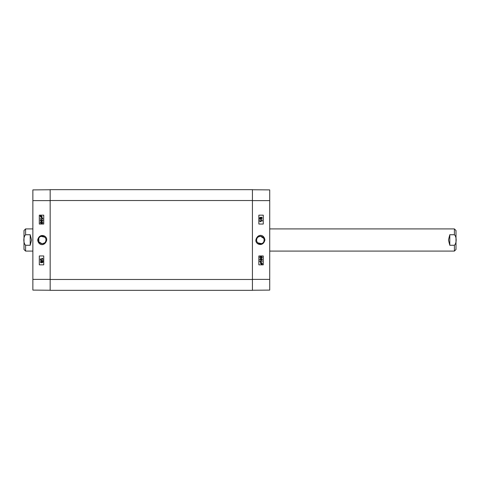 <?xml version="1.0" encoding="UTF-8"?>
<svg xmlns="http://www.w3.org/2000/svg" width="480" height="480" viewBox="0 0 480 480"><rect width="100%" height="100%" fill="white"/><g stroke="black" fill="none" stroke-linecap="round" stroke-linejoin="round"><path stroke-width="0.72" d="M260.4 236.202C263.52 236.772 264.66 238.584 263.826 241.65C262.32 245.25 256.398 243.9 256.602 240C256.836 237.696 258.102 236.43 260.4 236.202L257.892 237.15L260.4 236.202L263.868 238.44M259.572 243.708L261.492 243.642L257.892 242.856L258.948 243.51M260.952 259.806L262.038 259.272L260.952 259.806L260.058 259.638L259.866 259.278L260.952 258.744L262.044 259.272L260.952 258.744M260.952 260.142L259.59 259.272L260.952 258.408L262.314 259.272L262.038 259.878L260.952 260.142L259.596 259.272L260.952 258.408M262.266 261.306L260.184 261.306L260.58 261.96L259.596 260.976L262.266 260.976L262.266 261.306L260.184 261.306M260.262 261.96L259.59 260.976M261.948 263.724L262.092 263.328L261.948 263.724L260.94 262.824L262.092 263.328L261.384 262.722M260.82 262.926L261.828 263.826L260.814 262.926L260.664 263.322L261.378 263.934M261.378 264.18L260.46 263.328L260.532 262.458L261.378 262.482L262.296 263.322L262.236 264.192L261.384 264.18L260.46 263.328L260.526 262.458M260.766 262.668L261.378 262.482M260.226 218.442L260.658 218.01L260.232 218.442L259.824 218.01L260.25 217.584L260.658 218.01L260.244 217.584M261.462 218.55L260.928 218.022L261.474 217.47L262.008 218.01L261.462 218.55L262.002 218.01L261.468 217.47M260.238 218.778L259.56 218.016L260.25 217.242L260.784 217.638L261.468 217.134L262.272 218.01L261.456 218.886L260.784 218.376L260.244 218.778L259.554 218.016L260.25 217.242M260.784 217.638L261.468 217.134M261.456 218.886L260.784 218.376M262.272 220.068L259.518 219.036M262.23 221.082L260.148 221.082L260.544 221.736L259.56 220.752L262.23 220.752L262.23 221.082L260.148 221.082M260.22 221.736L259.554 220.752M260.952 257.736L262.038 257.208L260.952 257.736L260.058 257.568L259.866 257.208L260.952 256.674L262.044 257.208L260.952 256.674M260.952 258.072L259.59 257.208L260.952 256.338L262.314 257.208L262.038 257.808L260.952 258.072L259.596 257.208L260.952 256.338M258.852 224.034L263.28 224.034L263.28 215.16L258.852 215.16L263.286 215.16L263.286 224.034L258.852 224.034L258.852 215.16M258.852 264.84L263.28 264.84L263.28 255.966L258.852 255.966L263.286 255.966L263.286 264.84L258.852 264.84L258.852 255.966M264.918 240C264.114 234.078 257.538 233.562 255.894 239.868C255.15 244.41 263.148 247.434 264.918 240M252.42 290.25L269.718 290.1L269.718 189.9L252.42 189.75M260.196 243.792L260.61 243.792M263.958 238.656L263.154 237.378M263.004 237.234L260.4 236.202L257.892 237.15M50.166 279.474L50.166 290.34L252.42 290.34L50.166 290.34L252.42 290.34L252.42 189.66L50.166 189.66L50.166 279.474L252.42 279.474M252.42 290.34L50.166 290.34M24 245.37L24 230.508L24 249.492L25.596 251.088L32.868 251.088M30.21 245.268L25.596 245.268C23.232 243.066 23.232 236.934 25.596 234.732L30.21 234.732L31.542 240L30.21 245.268L30.21 234.732M42.186 243.798C39.066 243.228 37.926 241.416 38.76 238.35C40.266 234.75 46.194 236.1 45.984 240C45.756 242.304 44.49 243.57 42.186 243.798L44.694 242.85L42.186 243.798L38.898 241.902L38.802 238.266M43.014 236.292L41.094 236.358L44.694 237.144L43.638 236.49M41.634 220.194L42.72 220.722L41.634 221.256L40.542 220.728L41.634 220.194L40.548 220.728L41.634 221.256M41.634 219.858L42.996 220.728L41.634 221.592L40.278 220.728L40.548 220.122L41.634 219.858L42.99 220.728L41.634 221.592M40.32 218.694L42.402 218.694L42.006 218.04L42.99 219.024L40.32 219.024L40.32 218.694L42.402 218.694M42.33 218.04L42.996 219.024M40.644 216.276L40.494 216.672L40.638 216.276L41.646 217.176L40.494 216.672L41.202 217.278M41.772 217.074L40.758 216.174L41.772 217.074L41.922 216.678L40.758 216.174L41.208 216.066M41.208 215.82L42.126 216.672L42.06 217.542L41.208 217.518L40.29 216.678L40.35 215.808L41.208 215.82L42.126 216.672L42.06 217.542M41.826 217.332L41.208 217.518M42.36 261.558L41.934 261.99L42.354 261.558L42.762 261.99L42.336 262.416L41.928 261.99L42.342 262.416M41.13 261.45L40.584 261.99L41.124 261.45L41.658 261.978L41.112 262.53L40.584 261.99L41.118 262.53M42.342 261.222L43.032 261.984L42.336 262.758L41.802 262.362L41.118 262.866L40.314 261.99L41.13 261.114L41.802 261.624L42.348 261.222L43.032 261.984L42.336 262.758M41.808 262.362L41.124 262.866M41.13 261.114L41.808 261.624M43.062 260.7L40.314 260.196L43.062 260.964M40.314 259.932L43.068 260.7M40.356 258.918L42.438 258.918L42.048 258.264L43.032 259.248L40.356 259.248L40.356 258.918L42.438 258.918M42.366 258.264L43.032 259.248M41.634 222.264L42.72 222.792L41.634 223.326L40.542 222.792L41.634 222.264L40.548 222.792L41.634 223.326M41.634 221.928L42.996 222.792L41.634 223.662L40.278 222.792L40.548 222.192L41.634 221.928L42.99 222.792L41.634 223.662M43.74 255.966L39.306 255.966L39.306 264.84L43.74 264.84L39.3 264.84L39.3 255.966L43.74 255.966L43.74 264.84M43.74 215.16L39.306 215.16L39.306 224.034L43.74 224.034L39.3 224.034L39.3 215.16L43.74 215.16L43.74 224.034M37.668 240C38.478 245.922 45.054 246.438 46.698 240.132C47.436 235.59 39.444 232.566 37.668 240M50.166 189.75L32.868 189.9L32.868 290.1L50.166 290.25M42.39 236.208L41.976 236.208M38.904 238.086L38.724 238.44M38.634 241.344L39.432 242.622M39.582 242.766L42.186 243.798L44.694 242.85M456 234.63L456 249.492L456 230.508L454.404 228.912L269.718 228.912M449.79 234.732L454.404 234.732C456.768 236.934 456.768 243.066 454.404 245.268L449.79 245.268L448.458 240L449.79 234.732L449.79 245.268M252.42 279.384L269.718 279.384M252.42 200.616L269.718 200.616M50.166 200.526L252.42 200.526M25.596 245.268L25.596 251.088M24 230.508L25.596 228.912L25.596 234.732M50.166 200.616L32.868 200.616M50.166 279.384L32.868 279.384M454.404 234.732L454.404 228.912M456 249.492L454.404 251.088L454.404 245.268M25.596 228.912L32.868 228.912M454.404 251.088L269.718 251.088"/></g></svg>
